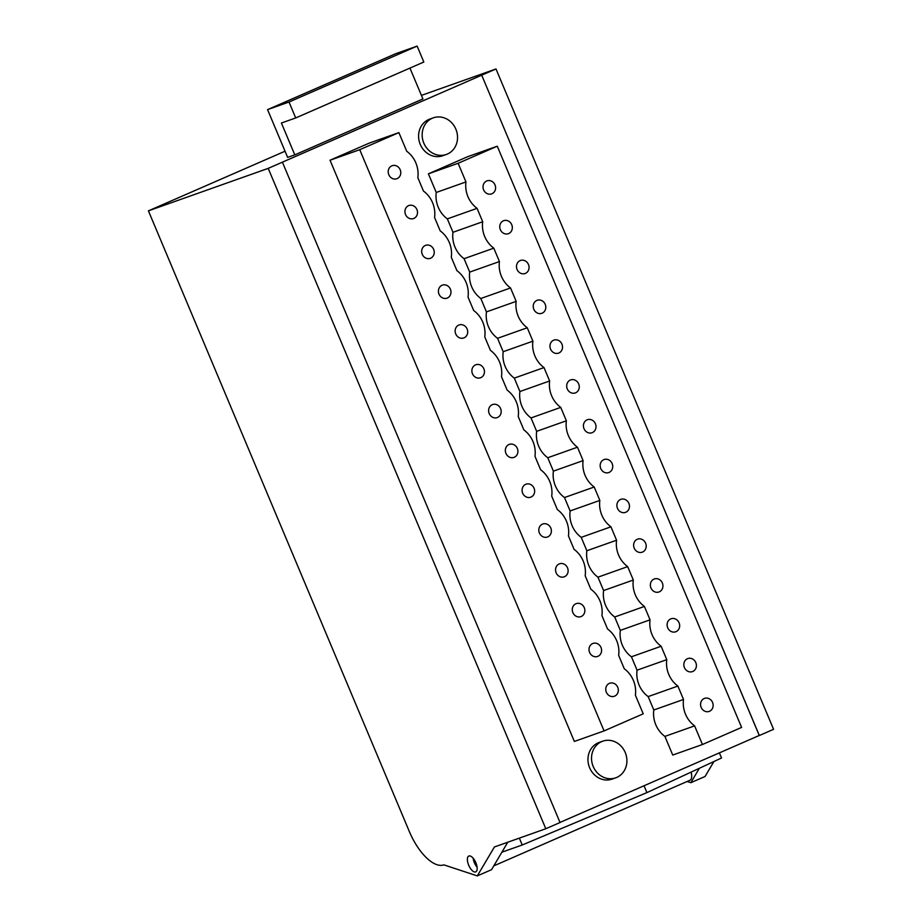 <?xml version="1.0" encoding="UTF-8"?>
<svg xmlns="http://www.w3.org/2000/svg" width="922" height="922" viewBox="0 0 922 922"><rect width="100%" height="100%" fill="white"/><g stroke="black" fill="none" stroke-linecap="round" stroke-linejoin="round"><path stroke-width="1.38" d="M712.545 702.414A6.915 6.212 -109.5 0 1 709.168 711.415A6.915 6.212 -109.5 0 1 701.158 707.381A6.915 6.212 -109.5 0 1 704.546 698.38A6.915 6.212 -109.5 0 1 712.545 702.414M695.81 662.607A6.915 6.212 -109.5 0 1 692.434 671.608A6.915 6.212 -109.5 0 1 684.424 667.574A6.915 6.212 -109.5 0 1 687.812 658.573A6.915 6.212 -109.5 0 1 695.81 662.607M679.076 622.799A6.915 6.212 -109.5 0 1 675.699 631.789A6.915 6.212 -109.5 0 1 667.689 627.767A6.915 6.212 -109.5 0 1 671.078 618.766A6.915 6.212 -109.5 0 1 679.076 622.799M662.342 582.981A6.915 6.212 -109.5 0 1 658.965 591.982A6.915 6.212 -109.5 0 1 650.955 587.959A6.915 6.212 -109.5 0 1 654.343 578.958A6.915 6.212 -109.5 0 1 662.342 582.981M645.607 543.173A6.915 6.212 -109.5 0 1 642.231 552.174A6.915 6.212 -109.5 0 1 634.221 548.141A6.915 6.212 -109.5 0 1 637.609 539.139A6.915 6.212 -109.5 0 1 645.607 543.173M628.873 503.366A6.915 6.212 -109.5 0 1 625.496 512.367A6.915 6.212 -109.5 0 1 617.486 508.333A6.915 6.212 -109.5 0 1 620.875 499.332A6.915 6.212 -109.5 0 1 628.873 503.366M612.139 463.559A6.915 6.212 -109.5 0 1 608.762 472.56A6.915 6.212 -109.5 0 1 600.752 468.526A6.915 6.212 -109.5 0 1 604.141 459.525A6.915 6.212 -109.5 0 1 612.139 463.559M595.405 423.74A6.915 6.212 -109.5 0 1 592.028 432.741A6.915 6.212 -109.5 0 1 584.018 428.718A6.915 6.212 -109.5 0 1 587.406 419.717A6.915 6.212 -109.5 0 1 595.405 423.74M578.67 383.932A6.915 6.212 -109.5 0 1 575.293 392.933A6.915 6.212 -109.5 0 1 567.284 388.911A6.915 6.212 -109.5 0 1 570.672 379.91A6.915 6.212 -109.5 0 1 578.67 383.932M561.936 344.125A6.915 6.212 -109.5 0 1 558.559 353.126A6.915 6.212 -109.5 0 1 550.549 349.092A6.915 6.212 -109.5 0 1 553.938 340.091A6.915 6.212 -109.5 0 1 561.936 344.125M545.202 304.318A6.915 6.212 -109.5 0 1 541.825 313.319A6.915 6.212 -109.5 0 1 533.815 309.285A6.915 6.212 -109.5 0 1 537.203 300.284A6.915 6.212 -109.5 0 1 545.202 304.318M528.467 264.51A6.915 6.212 -109.5 0 1 525.091 273.511A6.915 6.212 -109.5 0 1 517.081 269.478A6.915 6.212 -109.5 0 1 520.469 260.477A6.915 6.212 -109.5 0 1 528.467 264.51M511.733 224.691A6.915 6.212 -109.5 0 1 508.356 233.692A6.915 6.212 -109.5 0 1 500.346 229.67A6.915 6.212 -109.5 0 1 503.735 220.669A6.915 6.212 -109.5 0 1 511.733 224.691M494.999 184.884A6.915 6.212 -109.5 0 1 491.622 193.885A6.915 6.212 -109.5 0 1 483.612 189.863A6.915 6.212 -109.5 0 1 487 180.862A6.915 6.212 -109.5 0 1 494.999 184.884M388.796 174.707A6.915 6.212 -109.5 0 1 392.173 165.706A6.915 6.212 -109.5 0 1 400.183 169.74A6.915 6.212 -109.5 0 1 396.794 178.741A6.915 6.212 -109.5 0 1 388.796 174.707M405.53 214.515A6.915 6.212 -109.5 0 1 408.907 205.514A6.915 6.212 -109.5 0 1 416.917 209.548A6.915 6.212 -109.5 0 1 413.529 218.549A6.915 6.212 -109.5 0 1 405.53 214.515M422.264 254.322A6.915 6.212 -109.5 0 1 425.641 245.333A6.915 6.212 -109.5 0 1 433.651 249.355A6.915 6.212 -109.5 0 1 430.263 258.356A6.915 6.212 -109.5 0 1 422.264 254.322M438.999 294.141A6.915 6.212 -109.5 0 1 442.376 285.14A6.915 6.212 -109.5 0 1 450.385 289.162A6.915 6.212 -109.5 0 1 446.997 298.163A6.915 6.212 -109.5 0 1 438.999 294.141M455.733 333.948A6.915 6.212 -109.5 0 1 459.11 324.947A6.915 6.212 -109.5 0 1 467.12 328.981A6.915 6.212 -109.5 0 1 463.731 337.971A6.915 6.212 -109.5 0 1 455.733 333.948M472.467 373.756A6.915 6.212 -109.5 0 1 475.844 364.755A6.915 6.212 -109.5 0 1 483.854 368.788A6.915 6.212 -109.5 0 1 480.466 377.79A6.915 6.212 -109.5 0 1 472.467 373.756M489.202 413.563A6.915 6.212 -109.5 0 1 492.579 404.562A6.915 6.212 -109.5 0 1 500.588 408.596A6.915 6.212 -109.5 0 1 497.2 417.597A6.915 6.212 -109.5 0 1 489.202 413.563M505.936 453.37A6.915 6.212 -109.5 0 1 509.313 444.381A6.915 6.212 -109.5 0 1 517.323 448.403A6.915 6.212 -109.5 0 1 513.934 457.404A6.915 6.212 -109.5 0 1 505.936 453.37M522.67 493.189A6.915 6.212 -109.5 0 1 526.047 484.188A6.915 6.212 -109.5 0 1 534.057 488.211A6.915 6.212 -109.5 0 1 530.669 497.212A6.915 6.212 -109.5 0 1 522.67 493.189M539.405 532.997A6.915 6.212 -109.5 0 1 542.793 523.996A6.915 6.212 -109.5 0 1 550.791 528.029A6.915 6.212 -109.5 0 1 547.403 537.03A6.915 6.212 -109.5 0 1 539.405 532.997M556.139 572.804A6.915 6.212 -109.5 0 1 559.527 563.803A6.915 6.212 -109.5 0 1 567.526 567.837A6.915 6.212 -109.5 0 1 564.137 576.838A6.915 6.212 -109.5 0 1 556.139 572.804M572.873 612.611A6.915 6.212 -109.5 0 1 576.262 603.61A6.915 6.212 -109.5 0 1 584.26 607.644A6.915 6.212 -109.5 0 1 580.872 616.645A6.915 6.212 -109.5 0 1 572.873 612.611M589.607 652.43A6.915 6.212 -109.5 0 1 592.996 643.429A6.915 6.212 -109.5 0 1 600.994 647.451A6.915 6.212 -109.5 0 1 597.606 656.452A6.915 6.212 -109.5 0 1 589.607 652.43M606.342 692.238A6.915 6.212 -109.5 0 1 609.73 683.237A6.915 6.212 -109.5 0 1 617.728 687.259A6.915 6.212 -109.5 0 1 614.34 696.26A6.915 6.212 -109.5 0 1 606.342 692.238M455.86 129.161A19.443 17.46 -109.5 0 1 446.34 154.47A19.443 17.46 -109.5 0 1 423.832 143.141A19.443 17.46 -109.5 0 1 433.352 117.832A19.443 17.46 -109.5 0 1 455.86 129.161M694.612 725.868L664.9 736.401A25.92 23.292 -109.5 0 1 655.784 724.75A25.92 23.292 -109.5 0 1 653.802 709.998L683.513 699.464A25.92 23.292 70.5 0 0 685.495 714.216A25.92 23.292 70.5 0 0 694.612 725.868L702.449 744.515L741.599 727.423L497.269 146.206L467.558 156.74L428.407 173.832L458.119 163.286L497.269 146.206M465.967 181.934A25.92 23.292 70.5 0 0 467.95 196.697A25.92 23.292 70.5 0 0 477.066 208.337L447.343 218.883A25.92 23.292 -109.5 0 1 438.238 207.231A25.92 23.292 -109.5 0 1 436.244 192.468L465.967 181.934L458.119 163.286M482.702 221.741A25.92 23.292 70.5 0 0 484.684 236.505A25.92 23.292 70.5 0 0 493.8 248.156L464.077 258.69A25.92 23.292 -109.5 0 1 454.972 247.038A25.92 23.292 -109.5 0 1 452.979 232.286L482.702 221.741L477.066 208.337M499.436 261.56A25.92 23.292 70.5 0 0 501.418 276.312A25.92 23.292 70.5 0 0 510.534 287.964L480.823 298.498A25.92 23.292 -109.5 0 1 471.707 286.846A25.92 23.292 -109.5 0 1 469.713 272.094L499.436 261.56L493.8 248.156M516.17 301.367A25.92 23.292 70.5 0 0 518.152 316.119A25.92 23.292 70.5 0 0 527.269 327.771L497.557 338.305A25.92 23.292 -109.5 0 1 488.441 326.653A25.92 23.292 -109.5 0 1 486.447 311.901L516.17 301.367L510.534 287.964M532.904 341.175A25.92 23.292 70.5 0 0 534.887 355.927A25.92 23.292 70.5 0 0 544.003 367.578L514.292 378.112A25.92 23.292 -109.5 0 1 505.175 366.472A25.92 23.292 -109.5 0 1 503.182 351.708L532.904 341.175L527.269 327.771M549.639 380.982A25.92 23.292 70.5 0 0 551.621 395.745A25.92 23.292 70.5 0 0 560.737 407.397L531.026 417.931A25.92 23.292 -109.5 0 1 521.91 406.279A25.92 23.292 -109.5 0 1 519.916 391.516L549.639 380.982L544.003 367.578M566.373 420.789A25.92 23.292 70.5 0 0 568.355 435.553A25.92 23.292 70.5 0 0 577.472 447.205L547.76 457.738A25.92 23.292 -109.5 0 1 538.644 446.087A25.92 23.292 -109.5 0 1 536.65 431.335L566.373 420.789L560.737 407.397M583.107 460.608A25.92 23.292 70.5 0 0 585.09 475.36A25.92 23.292 70.5 0 0 594.206 487.012L564.495 497.546A25.92 23.292 -109.5 0 1 555.378 485.894A25.92 23.292 -109.5 0 1 553.384 471.142L583.107 460.608L577.472 447.205M599.842 500.416A25.92 23.292 70.5 0 0 601.824 515.168A25.92 23.292 70.5 0 0 610.94 526.819L581.229 537.353A25.92 23.292 -109.5 0 1 572.113 525.701A25.92 23.292 -109.5 0 1 570.119 510.949L599.842 500.416L594.206 487.012M616.576 540.223A25.92 23.292 70.5 0 0 618.558 554.975A25.92 23.292 70.5 0 0 627.675 566.627L597.963 577.172A25.92 23.292 -109.5 0 1 588.847 565.52A25.92 23.292 -109.5 0 1 586.853 550.757L616.576 540.223L610.94 526.819M633.31 580.03A25.92 23.292 70.5 0 0 635.293 594.794A25.92 23.292 70.5 0 0 644.409 606.446L614.697 616.979A25.92 23.292 -109.5 0 1 605.581 605.328A25.92 23.292 -109.5 0 1 603.587 590.564L633.31 580.03L627.675 566.627M650.045 619.838A25.92 23.292 70.5 0 0 652.027 634.601A25.92 23.292 70.5 0 0 661.143 646.253L631.432 656.787A25.92 23.292 -109.5 0 1 622.315 645.135A25.92 23.292 -109.5 0 1 620.322 630.383L650.045 619.838L644.409 606.446M666.779 659.656A25.92 23.292 70.5 0 0 668.761 674.408A25.92 23.292 70.5 0 0 677.877 686.06L648.166 696.594A25.92 23.292 -109.5 0 1 639.05 684.942A25.92 23.292 -109.5 0 1 637.056 670.19L666.779 659.656L661.143 646.253M683.513 699.464L677.877 686.06M398.892 132.607L406.729 151.254A25.92 23.292 70.5 0 1 415.845 162.906A25.92 23.292 70.5 0 1 417.827 177.658L423.463 191.061A25.92 23.292 70.5 0 1 432.579 202.713A25.92 23.292 70.5 0 1 434.562 217.465L440.197 230.869A25.92 23.292 70.5 0 1 449.314 242.521A25.92 23.292 70.5 0 1 451.296 257.284L456.932 270.676A25.92 23.292 70.5 0 1 466.048 282.328A25.92 23.292 70.5 0 1 468.03 297.091L473.666 310.495A25.92 23.292 70.5 0 1 482.782 322.135A25.92 23.292 70.5 0 1 484.765 336.899L490.4 350.302A25.92 23.292 70.5 0 1 499.517 361.954A25.92 23.292 70.5 0 1 501.499 376.706L507.135 390.11A25.92 23.292 70.5 0 1 516.251 401.762A25.92 23.292 70.5 0 1 518.233 416.514L523.869 429.917A25.92 23.292 70.5 0 1 532.985 441.569A25.92 23.292 70.5 0 1 534.979 456.332L540.603 469.724A25.92 23.292 70.5 0 1 549.719 481.376A25.92 23.292 70.5 0 1 551.713 496.14L557.337 509.543A25.92 23.292 70.5 0 1 566.454 521.195A25.92 23.292 70.5 0 1 568.448 535.947L574.072 549.351A25.92 23.292 70.5 0 1 583.188 561.002A25.92 23.292 70.5 0 1 585.182 575.754L590.806 589.158A25.92 23.292 70.5 0 1 599.922 600.81A25.92 23.292 70.5 0 1 601.916 615.562L607.54 628.965A25.92 23.292 70.5 0 1 616.657 640.617A25.92 23.292 70.5 0 1 618.65 655.381L624.275 668.773A25.92 23.292 70.5 0 1 633.391 680.424A25.92 23.292 70.5 0 1 635.385 695.188L643.222 713.824L604.071 730.916L359.741 149.698L398.892 132.607L369.18 143.141L330.03 160.232L359.741 149.698M625.231 752.513A19.443 17.46 -109.5 0 1 615.712 777.834A19.443 17.46 -109.5 0 1 593.203 766.493A19.443 17.46 -109.5 0 1 602.723 741.184A19.443 17.46 -109.5 0 1 625.231 752.513M719.379 752.871L721.534 757.999L646.91 792.609L522.232 844.99L501.868 852.205L507.78 842.212M691.097 772.117A10.373 4.541 66.4 0 1 689.956 780.254L493.777 865.885M446.34 154.47L442.767 155.737A19.443 17.46 -109.5 0 1 420.259 144.408A19.443 17.46 -109.5 0 1 429.779 119.099L433.352 117.832M436.244 192.468L428.407 173.832M452.979 232.286L447.343 218.883M469.713 272.094L464.077 258.69M486.447 311.901L480.823 298.498M503.182 351.708L497.557 338.305M519.916 391.516L514.292 378.112M536.65 431.335L531.026 417.931M553.384 471.142L547.76 457.738M570.119 510.949L564.495 497.546M586.853 550.757L581.229 537.353M603.587 590.564L597.963 577.172M620.322 630.383L614.697 616.979M637.056 670.19L631.432 656.787M653.802 709.998L648.166 696.594M702.449 744.515L672.737 755.049L664.9 736.401M604.071 730.916L574.36 741.449L330.03 160.232M615.712 777.834L612.139 779.102A19.443 17.46 -109.5 0 1 589.631 767.761A19.443 17.46 -109.5 0 1 599.15 742.452L602.723 741.184M644.029 785.763L646.91 792.609M519.34 838.121L522.232 844.99M560 822.436L759.267 735.468L481.71 75.178L759.336 735.526L758.149 735.952M759.336 735.526L773.581 729.314L495.99 68.954L421.423 95.392M417.136 46.1L423.832 62.028L295.708 117.947L281.406 123.018L294.798 154.861L287.641 157.397L267.564 109.626L289.012 102.019L417.136 46.1L395.688 53.707L267.564 109.626M295.708 117.947L289.012 102.019M699.36 768.28L690.832 782.697L687.109 781.499M690.832 782.697L705.065 776.485L713.916 761.526M477.296 875.9L443.897 864.871A43.196 18.936 66.4 0 1 409.276 831.402L148.419 210.85L268.21 168.369L545.801 828.74L494.423 846.961L477.296 875.9L491.53 869.688L501.868 852.205M545.801 828.74L560.034 822.528L282.409 162.168L481.71 75.178M481.745 75.166L495.99 68.954M409.944 68.09L422.921 98.942L294.798 154.861M268.21 168.369L282.443 162.157M148.419 210.85L285.036 151.22M477.089 867.245A8.644 3.792 66.4 0 1 473.147 858.186M468.929 855.996A8.644 3.792 66.4 0 1 475.798 862.566A8.644 3.792 66.4 0 1 475.729 871.878A8.644 3.792 66.4 0 1 475.614 871.924A8.644 3.792 66.4 0 1 468.745 865.343A8.644 3.792 66.4 0 1 468.814 856.042A8.644 3.792 66.4 0 1 468.929 855.996"/></g></svg>
